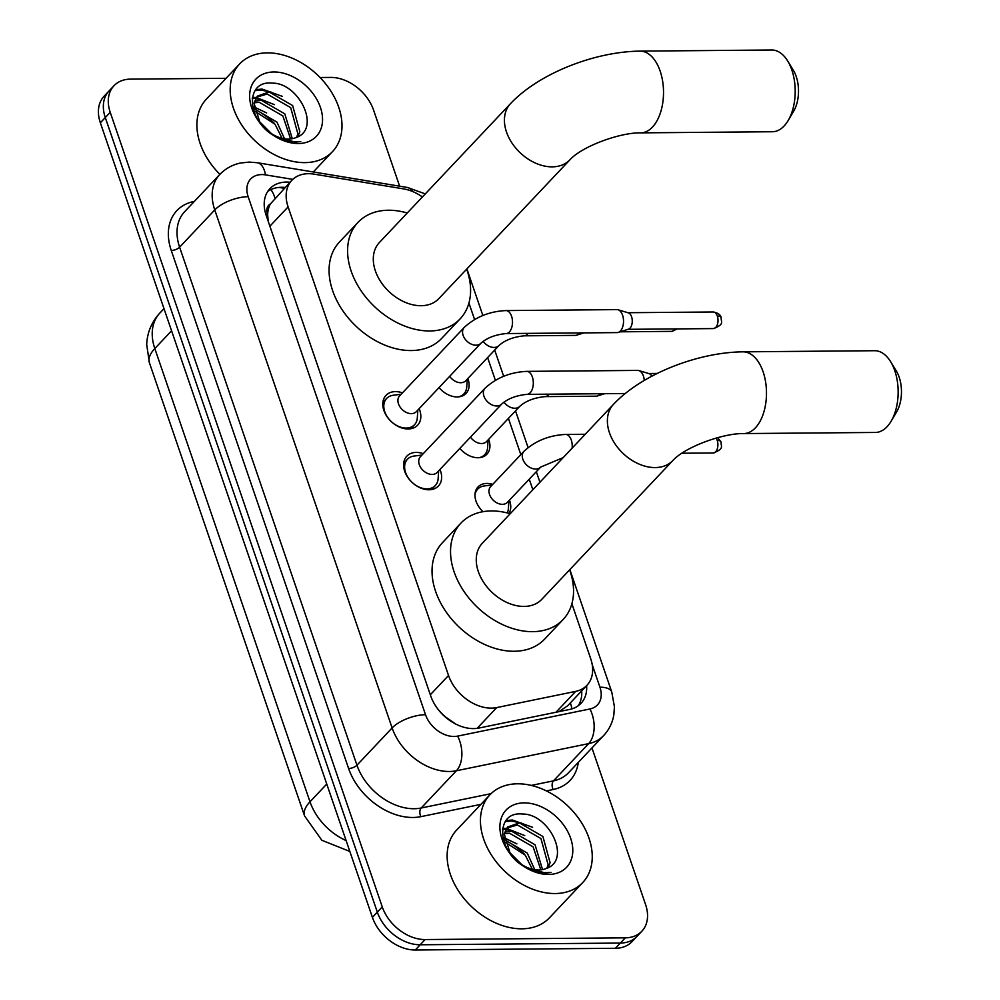 <?xml version="1.0" encoding="UTF-8"?>
<svg xmlns="http://www.w3.org/2000/svg" width="1000" height="1000" viewBox="0 0 1000 1000"><rect width="100%" height="100%" fill="white"/><g stroke="black" fill="none" stroke-linecap="round" stroke-linejoin="round"><path stroke-width="1.5" d="M483.038 511.688A20.438 14.525 -136.6 0 1 478 486.95A20.438 14.525 -136.6 0 1 486.85 483.425A20.438 14.525 -136.6 0 1 492.75 484.363M509.462 500.138A20.438 14.525 -136.6 0 1 508.975 513.375M488.65 439.338A20.438 14.525 -136.6 0 1 486.9 454.212A20.438 14.525 -136.6 0 1 478.05 457.738A20.438 14.525 -136.6 0 1 459.85 448.4M467.825 378.537A20.438 14.525 -136.6 0 1 466.087 393.413A20.438 14.525 -136.6 0 1 457.238 396.938A20.438 14.525 -136.6 0 1 439.038 387.6M439.975 469.45A21.738 15.45 -136.6 0 1 438.425 486.012A21.738 15.45 -136.6 0 1 429.012 489.775A21.738 15.45 -136.6 0 1 407.587 477.088A21.738 15.45 -136.6 0 1 406.812 456.175A21.738 15.45 -136.6 0 1 416.225 452.413A21.738 15.45 -136.6 0 1 423.263 453.663M419.162 408.65A21.738 15.45 -136.6 0 1 417.612 425.213A21.738 15.45 -136.6 0 1 408.2 428.975A21.738 15.45 -136.6 0 1 386.775 416.287A21.738 15.45 -136.6 0 1 386 395.375A21.738 15.45 -136.6 0 1 395.4 391.613A21.738 15.45 -136.6 0 1 402.45 392.863M422.388 196.975A38.312 27.237 43.4 0 0 403.663 188.9L314.088 174.15A38.312 27.237 43.4 0 0 308.438 173.688A38.312 27.237 43.4 0 0 291.85 180.312A38.312 27.237 43.4 0 0 288.1 206.887L448.537 675.475A38.312 27.237 43.4 0 0 496.725 707.575L575.7 691.375A38.312 27.237 43.4 0 0 586.962 685.3A38.312 27.237 43.4 0 0 590.712 658.725L571.888 603.75M445.538 717.2A12.775 9.075 43.4 0 0 446.275 717.5L454.787 723.388A38.312 24.125 -101.6 0 1 454.875 723.6M291.85 180.312L270.438 203.9A12.775 9.075 43.4 0 0 267.462 214.062A38.312 16.025 161.1 0 0 265.775 214.112M267.462 214.062L267.663 214.65A38.312 27.237 -136.6 0 1 270.438 203.9M446.275 717.5A38.312 27.237 -136.6 0 1 437.85 709.075M559.025 711.612L567.638 705.775L586.962 685.3M267.663 214.65L268.175 221.175M532.85 489.738L529.237 479.188M520.825 454.613L508.425 418.387M495.387 380.312L487.612 357.587M474.575 319.513L468.938 303.038M591.962 747.938L645.612 904.638A38.312 27.237 -136.6 0 1 641.862 931.213A38.312 27.237 -136.6 0 1 625.275 937.837L425.138 939.55L420.2 944.775A38.312 27.237 -136.6 0 1 377.325 912.125L105.288 117.55A38.312 27.237 -136.6 0 1 109.025 90.975A38.312 27.237 -136.6 0 0 105.288 117.55L377.325 912.125A38.312 27.237 -136.6 0 0 420.2 944.775L620.35 943.062L420.2 944.775L415.275 950A38.312 27.237 -136.6 0 1 372.4 917.35L100.35 122.775A38.312 27.237 -136.6 0 1 104.1 96.2L113.963 85.75A38.312 27.237 -136.6 0 1 130.55 79.125L226.062 78.312M641.862 931.213L636.938 936.438A38.312 27.237 -136.6 0 1 620.35 943.062A38.312 27.237 -136.6 0 0 636.938 936.438L632 941.663A38.312 27.237 -136.6 0 1 615.413 948.288L415.275 950M290.025 182.237A38.312 27.237 43.4 0 0 286.475 182.062A38.312 27.237 43.4 0 0 269.887 188.688A38.312 27.237 43.4 0 0 266.15 215.263L430.725 695.95A38.312 27.237 43.4 0 0 478.913 728.05L569.725 709.425A38.312 27.237 43.4 0 0 581 703.35A38.312 27.237 43.4 0 0 586.613 685.688M267.663 191.525A38.312 27.237 -136.6 0 1 281.537 187.288A38.312 27.237 -136.6 0 1 285.1 187.463M512.863 844.775A51.087 36.312 -136.6 0 1 524.338 854.025M262.613 113.85A51.087 36.312 -136.6 0 1 274.088 123.1M320.05 77.5L330.688 77.412A38.312 27.237 -136.6 0 1 373.562 110.062L399.625 186.175M425.138 939.55A38.312 27.237 -136.6 0 1 382.262 906.9L110.225 112.325A38.312 27.237 -136.6 0 1 113.963 85.75M581.675 690.913A38.312 27.237 -136.6 0 1 578.288 705.725M304.887 162.625A63.863 45.388 -136.6 0 1 241.962 125.363A63.863 45.388 -136.6 0 1 239.662 63.9A63.863 45.388 -136.6 0 1 267.312 52.875A63.863 45.388 -136.6 0 1 330.225 90.138A63.863 45.388 -136.6 0 1 332.525 151.588A63.863 45.388 -136.6 0 1 304.887 162.625M219.9 174.35A63.863 45.388 -136.6 0 1 206.363 99.175L239.662 63.9M295.425 137.775C321.925 129.925 299.225 82.737 272.312 83.125C244.175 79.975 246.6 121.725 275.587 136.537L295.238 142.137L300.763 141.537L294.413 141.762C279.538 140.3 267.975 133.65 259.688 121.8A28.863 20.512 -136.6 0 0 288.425 139.088A28.863 20.512 -136.6 0 0 295.425 137.775M273.85 71.975A41.638 29.6 -136.6 0 1 320.438 107.45A41.638 29.6 -136.6 0 1 298.35 143.525A41.638 29.6 -136.6 0 1 251.75 108.038A41.638 29.6 -136.6 0 1 273.85 71.975M296.637 137.312L297.875 133.825L290.688 107.638L267.137 94.038L256.475 97.188M297.775 136.788L299.837 131.75L292.65 105.562L269.088 91.962L257.4 96.1L254.025 103.15L259.688 121.8L271.438 133.613M290.587 138.963L282.863 115.938L259.3 102.325L254.088 102.8M292.288 138.7L284.812 113.863L261.262 100.25L254.488 101.2M282.075 138.312L275.025 124.225L254.425 110.962M284.525 138.8L276.988 122.163L253.975 108.575M266.65 112.963L253.812 106.838M274.475 104.663L256.25 97.513M256.075 97.487L252.4 97.375M282.312 96.363L262.1 89.075L255.7 89.675M263.463 100.463L255.588 98.575M255.113 98.525L252.237 98.4M271.288 92.175L261.125 90.113L255.012 90.65M555.138 893.538A63.863 45.388 -136.6 0 1 492.212 856.275A63.863 45.388 -136.6 0 1 489.913 794.825A63.863 45.388 -136.6 0 1 517.562 783.8A63.863 45.388 -136.6 0 1 580.475 821.05A63.863 45.388 -136.6 0 1 582.775 882.513A63.863 45.388 -136.6 0 1 555.138 893.538M582.775 882.513L549.475 917.788A63.863 45.388 -136.6 0 1 521.825 928.812A63.863 45.388 -136.6 0 1 458.9 891.55A63.863 45.388 -136.6 0 1 456.613 830.1L489.913 794.825M545.675 868.7C572.175 860.85 549.475 813.662 522.562 814.038C494.425 810.888 496.85 852.65 525.837 867.45L545.487 873.062L551.013 872.45L544.663 872.688C529.788 871.225 518.225 864.562 509.938 852.712A28.863 20.512 -136.6 0 0 538.675 870A28.863 20.512 -136.6 0 0 545.675 868.7M524.1 802.887A41.638 29.6 -136.6 0 1 570.688 838.375A41.638 29.6 -136.6 0 1 548.6 874.45A41.638 29.6 -136.6 0 1 502 838.962A41.638 29.6 -136.6 0 1 524.1 802.887M546.888 868.238L548.125 864.75L540.938 838.562L517.388 824.95L506.725 828.112M548.025 867.712L550.087 862.675L542.9 836.488L519.338 822.875L507.65 827.013L504.275 834.075L509.938 852.712M540.837 869.875L533.112 846.85L509.55 833.25L504.338 833.725M542.537 869.613L535.062 844.788L511.512 831.175L504.738 832.125M532.312 869.237L525.275 855.15L504.675 841.875M534.775 869.725L527.238 853.075L504.225 839.5M521.688 864.538L509.95 852.738M516.9 843.875L504.062 837.75M524.725 835.588L506.5 828.425M506.325 828.413L502.65 828.3M532.562 827.288L512.35 820L505.95 820.6M513.713 831.388L505.838 829.5M505.363 829.45L502.488 829.325M521.538 823.088L511.375 821.038L505.262 821.562M787.675 60.975L793.337 70.225A28.1 15.888 89.5 0 1 796.188 76.413A28.1 15.888 89.5 0 1 793.688 111.137L788.188 120.487A40.875 23.112 -90.5 0 0 791.825 69.963A40.875 23.112 -90.5 0 0 787.675 60.975A40.875 23.112 -90.5 0 0 771.737 50L640.062 51.125A40.875 23.112 89.5 0 1 660.15 71.1A40.875 23.112 89.5 0 1 660.65 112.112A40.875 23.112 89.5 0 1 640.763 132.863L772.438 131.738A40.875 23.112 -90.5 0 0 788.188 120.487M569.925 159.787A40.875 29.05 43.4 0 1 552.238 166.85A40.875 29.05 43.4 0 1 506.5 132.025A40.875 29.05 43.4 0 1 510.487 103.675L379.363 242.537A40.875 29.05 43.4 0 0 380.838 281.875A40.875 29.05 43.4 0 0 421.112 305.712A40.875 29.05 43.4 0 0 438.8 298.663L569.925 159.787C582.3 146.1 620.4 132.4 640.763 132.863M466.675 269.125A70.25 49.925 -136.6 0 1 460.163 318.825A70.25 49.925 -136.6 0 1 429.75 330.962A70.25 49.925 -136.6 0 1 360.538 289.975A70.25 49.925 -136.6 0 1 358.013 222.375A70.25 49.925 -136.6 0 1 388.413 210.238A70.25 49.925 -136.6 0 1 407.25 213.012M460.163 318.825L441.65 338.425A70.25 49.925 -136.6 0 1 411.25 350.55A70.25 49.925 -136.6 0 1 342.025 309.562A70.25 49.925 -136.6 0 1 339.5 241.962L358.013 222.375M890.625 361.688L896.287 370.938A28.1 15.888 89.5 0 1 899.15 377.113A28.1 15.888 89.5 0 1 896.65 411.85L891.137 421.2A40.875 23.112 -90.5 0 0 894.775 370.675A40.875 23.112 -90.5 0 0 890.625 361.688A40.875 23.112 -90.5 0 0 874.7 350.712L743.025 351.838A40.875 23.112 89.5 0 1 763.112 371.8A40.875 23.112 89.5 0 1 763.612 412.825A40.875 23.112 89.5 0 1 743.725 433.575L875.4 432.45A40.875 23.112 -90.5 0 0 891.137 421.2M672.875 460.5A40.875 29.05 43.4 0 1 655.188 467.562A40.875 29.05 43.4 0 1 609.45 432.725A40.875 29.05 43.4 0 1 613.45 404.375L482.325 543.25A40.875 29.05 43.4 0 0 483.787 582.575A40.875 29.05 43.4 0 0 524.062 606.425A40.875 29.05 43.4 0 0 541.75 599.362L672.875 460.5C685.25 446.812 723.35 433.113 743.725 433.575M569.637 569.837A70.25 49.925 -136.6 0 1 563.112 619.538A70.25 49.925 -136.6 0 1 532.7 631.663A70.25 49.925 -136.6 0 1 463.488 590.688A70.25 49.925 -136.6 0 1 460.962 523.075A70.25 49.925 -136.6 0 1 491.375 510.95A70.25 49.925 -136.6 0 1 510.2 513.725M563.112 619.538L544.612 639.125A70.25 49.925 -136.6 0 1 514.2 651.263A70.25 49.925 -136.6 0 1 444.988 610.275A70.25 49.925 -136.6 0 1 442.463 542.675L460.962 523.075M401.138 394.263L393.275 395.25A19.163 13.613 43.4 0 0 386.637 398.45A19.163 13.613 43.4 0 0 387.325 416.887A19.163 13.613 43.4 0 0 406.2 428.062A19.163 13.613 43.4 0 0 414.5 424.75A19.163 13.613 43.4 0 0 417.312 417.95L417.85 410.037M399.613 395.875A11.5 8.175 43.4 0 0 400.025 406.938A11.5 8.175 43.4 0 0 411.35 413.638A11.5 8.175 43.4 0 0 416.325 411.65L480.962 343.2A11.5 8.175 43.4 0 1 475.988 345.188A11.5 8.175 43.4 0 1 463.363 336.012A11.5 8.175 43.4 0 1 464.25 327.413L399.613 395.875M506.112 333.562A11.5 6.5 89.5 0 0 511.763 316.812A11.5 6.5 89.5 0 0 511.562 316.188A11.5 6.5 89.5 0 0 505.913 310.575L616.938 309.613A11.5 6.5 89.5 0 1 618.05 309.775A11.5 6.5 89.5 0 1 622.587 315.238A11.5 6.5 89.5 0 1 620.413 330.988A11.5 6.5 89.5 0 1 618.25 332.425A11.5 6.5 89.5 0 1 617.137 332.6L506.112 333.562C495.4 334.625 487.013 337.837 480.962 343.2M618.05 309.775L628.3 312.838A8.3 4.7 89.5 0 1 631.575 316.775A8.3 4.7 89.5 0 1 630.013 328.15A8.3 4.7 89.5 0 1 628.438 329.188L618.25 332.425M421.95 455.062L414.087 456.05A19.163 13.613 43.4 0 0 407.45 459.25A19.163 13.613 43.4 0 0 408.15 477.688A19.163 13.613 43.4 0 0 427.025 488.862A19.163 13.613 43.4 0 0 435.312 485.55A19.163 13.613 43.4 0 0 438.125 478.75L438.663 470.838M420.425 456.675A11.5 8.175 43.4 0 0 420.838 467.738A11.5 8.175 43.4 0 0 432.163 474.438A11.5 8.175 43.4 0 0 437.137 472.45L501.775 404A11.5 8.175 43.4 0 1 496.8 405.988A11.5 8.175 43.4 0 1 484.175 396.812A11.5 8.175 43.4 0 1 485.062 388.212L420.425 456.675M501.775 404C507.837 398.638 516.213 395.425 526.925 394.363A11.5 6.5 89.5 0 0 532.575 377.612A11.5 6.5 89.5 0 0 532.375 376.987A11.5 6.5 89.5 0 0 526.725 371.375L637.75 370.412A11.5 6.5 89.5 0 1 638.862 370.575A11.5 6.5 89.5 0 1 643.4 376.037A11.5 6.5 89.5 0 1 644.287 380.425M638.862 370.575L649.125 373.638A8.3 4.7 89.5 0 1 651.812 376.225M449.663 376.337A11.5 8.175 43.4 0 0 460.775 382.725A11.5 8.175 43.4 0 0 465.75 380.737L499.05 345.462A11.5 8.175 43.4 0 1 494.075 347.45A11.5 8.175 43.4 0 1 483.15 341.312M579.362 332.925A11.5 6.5 89.5 0 1 578.675 333.775A11.5 6.5 89.5 0 1 576.5 335.213A11.5 6.5 89.5 0 1 575.388 335.387L524.2 335.825C513.488 336.887 505.112 340.1 499.05 345.462M458.125 396.912A19.163 13.613 43.4 0 0 463.925 393.837A19.163 13.613 43.4 0 0 466.737 387.038L467.275 379.125M470.487 437.137A11.5 8.175 43.4 0 0 481.587 443.525A11.5 8.175 43.4 0 0 486.562 441.538L519.875 406.262A11.5 8.175 43.4 0 1 514.9 408.25A11.5 8.175 43.4 0 1 503.963 402.113M600.188 393.725A11.5 6.5 89.5 0 1 599.487 394.575A11.5 6.5 89.5 0 1 597.325 396.012A11.5 6.5 89.5 0 1 596.213 396.188L545.013 396.625C534.312 397.688 525.925 400.9 519.875 406.262M478.938 457.713A19.163 13.613 43.4 0 0 484.738 454.637A19.163 13.613 43.4 0 0 487.55 447.837L488.088 439.925M492.188 484.95L484.325 485.938A19.163 13.613 43.4 0 0 477.7 489.137A19.163 13.613 43.4 0 0 474.963 495.1M490.662 486.562A11.5 8.175 43.4 0 0 491.087 497.625A11.5 8.175 43.4 0 0 502.413 504.325A11.5 8.175 43.4 0 0 507.388 502.337L540.688 467.075A11.5 8.175 43.4 0 1 535.712 469.05A11.5 8.175 43.4 0 1 523.088 459.875A11.5 8.175 43.4 0 1 523.975 451.287L490.662 486.562M507.275 512.925A19.163 13.613 43.4 0 0 508.375 508.638L508.9 500.725M274.975 198.175A38.312 18.55 -80.6 0 0 270.887 189.613M571.962 708.85A38.312 24.125 -101.6 0 0 570.363 702.887M269.887 226.188L288.1 206.887M556 712.237L575.7 691.375M477.113 728.363L496.725 707.575M430.312 694.775L448.537 675.475M349.837 851.45L321.863 840.288L304.575 815.962A44.7 18.7 -18.9 0 1 310 801.8A51.087 36.312 43.4 0 0 346.112 840.588M171.575 330.788L154.812 348.537A44.7 18.7 161.1 0 0 149.388 362.7L146.688 344.55C147.225 332.537 151.6 322.05 159.8 313.1A51.087 36.312 43.4 0 0 154.812 348.537L310 801.8L326.75 784.05M372.4 917.35L382.262 906.9M100.35 122.775L110.225 112.325M615.413 948.288L625.275 937.837M292.8 179.375L265.487 174.875A25.538 18.162 43.4 0 0 261.725 174.575A25.538 18.162 43.4 0 0 248.162 196.7L425.525 714.712A25.538 18.162 43.4 0 0 454.1 736.475A25.538 18.162 43.4 0 0 457.65 736.112L589.925 708.975A25.538 18.162 43.4 0 0 599.938 687.212L592.238 664.725M589.925 708.975A25.538 16.075 -101.6 0 1 588.65 743.625L553.488 780.85A51.087 36.312 43.4 0 0 568.513 772.75L603.675 735.525A51.087 36.312 -136.6 0 1 588.65 743.625L456.375 770.763A51.087 36.312 -136.6 0 1 449.288 771.488A51.087 36.312 -136.6 0 1 392.125 727.95L214.762 209.938A51.087 36.312 -136.6 0 1 219.75 174.513L184.6 211.737A51.087 36.312 43.4 0 0 179.613 247.175L356.962 765.188A51.087 36.312 43.4 0 0 414.125 808.725A51.087 36.312 43.4 0 0 421.213 807.987L491.075 793.662M480.938 804.338L420.9 816.65A57.475 40.85 -136.6 0 1 348.612 768.5L171.262 250.487A6.388 2.675 161.1 0 0 179.613 247.175L214.762 209.938A25.538 10.688 -18.9 0 1 248.162 196.7M420.9 816.65A6.388 4.025 78.4 0 1 421.213 807.987L456.375 770.763A25.538 16.075 -101.6 0 0 457.65 736.112M171.262 250.487A57.475 40.85 -136.6 0 1 194.363 201.4M578.288 762.412A57.475 40.85 -136.6 0 1 553.175 789.513L546.388 790.913M425.525 714.712A25.538 10.688 -18.9 0 0 392.125 727.95L356.962 765.188A6.388 2.675 161.1 0 1 348.612 768.5M531.275 785.413L553.488 780.85A6.388 4.025 78.4 0 0 553.175 789.513M599.938 687.212A25.538 10.688 -18.9 0 1 611.763 692L569.862 569.6M412.713 191.537A25.538 12.363 -80.6 0 0 407.337 187.45L257.312 162.738A25.538 12.363 -80.6 0 1 265.487 174.875M713.388 328.587C724.762 324.188 720.925 322.275 721.162 317.6C720.612 314.775 717.975 312.9 713.238 311.988A8.3 4.7 89.5 0 1 717.325 316.038A8.3 4.7 89.5 0 1 717.425 324.375A8.3 4.7 89.5 0 1 713.388 328.587L628.05 329.325M721.162 317.6A8.3 3.475 161.1 0 0 717.325 316.038M528.175 333.363A11.5 6.5 89.5 0 1 524.2 335.825M674.938 328.913A8.3 4.7 89.5 0 1 671.65 331.375L620.188 331.812M548.987 394.175A11.5 6.5 89.5 0 1 545.013 396.625M716.025 438.088A8.3 4.7 89.5 0 1 717.212 440.425A8.3 4.7 89.5 0 1 717.312 448.75A8.3 4.7 89.5 0 1 713.275 452.975L681.95 453.237M717.625 437.638L721.062 441.975A8.3 3.475 161.1 0 0 717.212 440.425M523.975 451.287C535.237 440.887 549.125 435.275 565.638 434.438A11.5 6.5 89.5 0 1 571.287 440.05A11.5 6.5 89.5 0 1 571.487 440.688A11.5 6.5 89.5 0 1 572.125 448.137M284.3 188.312L278.95 187.425M304.575 815.962L149.388 362.7M159.8 313.1L164 308.663M257.312 162.738L249.163 162.087L240.425 163.038C232.312 164.788 225.425 168.612 219.75 174.513M603.675 735.525C609.05 729.75 612.425 722.925 613.812 715.05L614.438 706.838L611.763 692M539.938 482.225L536.337 471.688M528.075 447.562L515.513 410.887M503.675 376.3L494.7 350.087M482.863 315.5L466.9 268.9M425.288 193.9L407.337 187.45M332.525 151.588L313.3 171.95M510.487 103.675C539.1 73.238 595.013 51.562 640.062 51.125M613.45 404.375C642.062 373.95 697.962 352.262 743.025 351.838M386.637 398.45L382.863 402.45M414.5 424.75L410.712 428.75M505.913 310.575C489.4 311.4 475.513 317.013 464.25 327.413M713.238 311.988L627.9 312.712M407.45 459.25L403.675 463.25M526.925 394.363L625.262 393.512M435.312 485.55L431.538 489.562M526.725 371.375C510.213 372.2 496.325 377.812 485.062 388.212M657.262 373.438L648.725 373.512M583.812 332.887L576.5 335.213M463.925 393.837L461.688 396.213M671.65 331.375L677.487 328.9M604.625 393.688L597.325 396.012M484.738 454.637L482.5 457.013M477.7 489.137L475.462 491.5M563.212 457.587L540.688 467.075M565.638 434.438L585.225 434.275M713.275 452.975C724.663 448.575 720.812 446.65 721.062 441.975"/></g></svg>
